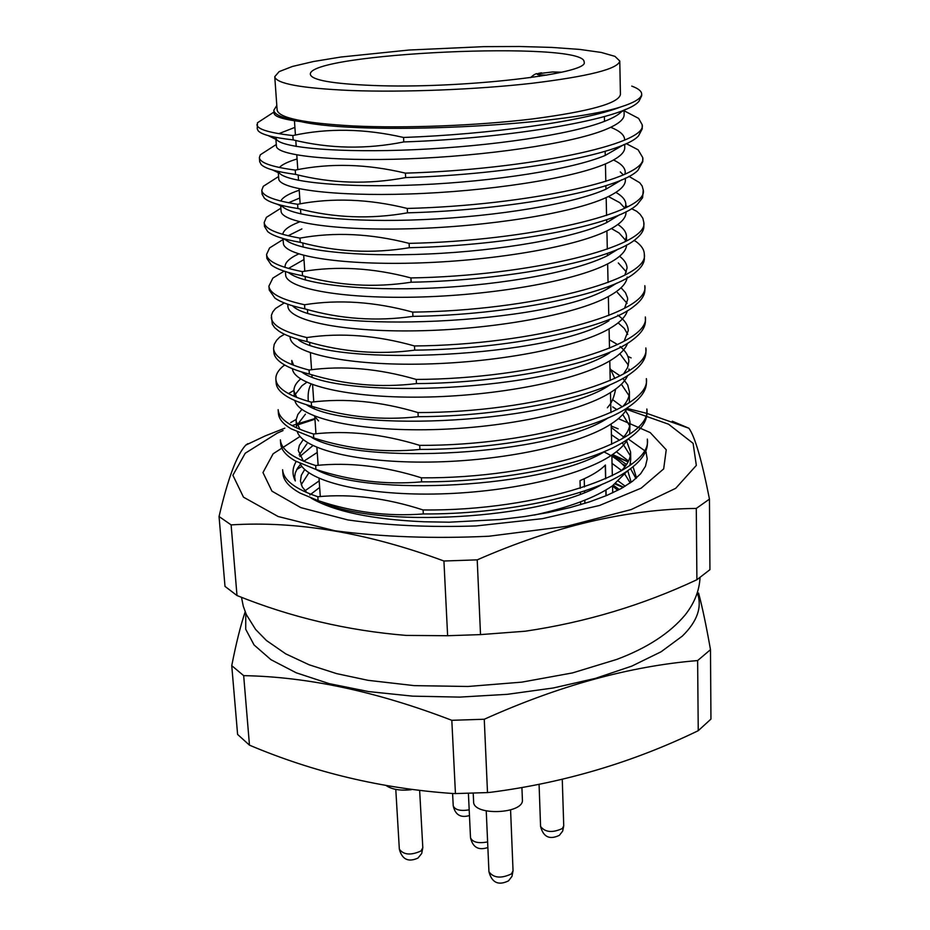 <?xml version="1.0" encoding="UTF-8"?>
<svg xmlns="http://www.w3.org/2000/svg" width="930" height="930" viewBox="0 0 930 930"><rect width="100%" height="100%" fill="white"/><g stroke="black" fill="none" stroke-linecap="round" stroke-linejoin="round"><path stroke-width="1.4" d="M631.749 86.106C638.236 88.478 641.537 91.105 641.665 93.977C641.735 98.138 634.748 102.474 620.682 106.973C584.098 121.272 489.168 134.385 403.55 137.466C364.769 128.561 327.872 127.922 292.857 135.559L293.159 139.895C272.99 137.594 261.307 134.536 258.11 130.723L257.226 128.793L257.447 122.795L273.955 112.042M292.857 135.559C269.258 132.885 257.273 129.247 256.924 124.655M624.053 110.74L638.631 118.401L642.177 124.701C648.117 144.406 525.88 169.632 405.422 173.143C366.839 163.936 330.103 162.924 295.24 170.097L295.542 174.387C276.559 171.829 265.096 168.539 261.167 164.54L259.679 161.669M295.24 170.097C271.734 166.923 259.772 162.75 259.377 157.577L260.33 154.787L276.291 144.487M626.181 143.592L638.131 149.811L642.711 157.542C648.64 178.816 527.101 205.472 407.27 208.448C368.873 198.939 332.312 197.555 297.612 204.286L297.902 208.529C280.093 205.763 268.921 202.31 264.376 198.183L262.097 194.231L261.795 190.185L263.318 186.291L278.582 176.537M297.612 204.286C274.176 200.613 262.237 195.916 261.795 190.173M628.936 176.363L639.666 182.687L642.153 185.977L643.246 190.057C649.163 212.865 528.31 240.928 409.107 243.369C370.896 233.57 334.509 231.826 299.948 238.115L300.239 242.323C283.615 239.394 272.781 235.836 267.735 231.64L264.504 226.467L264.201 222.456L266.41 217.341L280.86 208.204M299.948 238.115C276.605 233.965 264.69 228.745 264.201 222.456M631.517 208.657L636.748 211.319L640.131 214.319L642.828 218.225L643.781 222.258C649.675 246.578 529.507 276.001 410.921 277.931C372.895 267.84 336.672 265.736 302.262 271.606L302.552 275.768C287.126 272.734 276.687 269.13 271.246 264.934L266.875 258.389M302.262 271.606C279 266.98 267.108 261.249 266.584 254.413L269.595 247.926L283.104 239.487M633.935 240.463L635.864 241.428C641.375 245.427 644.188 249.659 644.304 254.146C650.186 279.942 530.681 310.69 412.711 312.12C374.871 301.762 338.811 299.297 304.552 304.749L304.842 308.865C290.613 305.796 280.639 302.192 274.896 298.065L269.223 290.009L268.933 286.08L272.874 278.082L284.138 271.13M304.552 304.749C281.372 299.658 269.502 293.427 268.933 286.068M644.827 285.719C650.686 312.968 531.855 345.018 414.489 345.96C376.824 335.312 340.938 332.522 306.819 337.555L307.098 341.636C294.089 338.578 284.627 335.033 278.709 331.01L274.687 327.651L272.292 324.175L271.386 315.363L272.757 311.922L275.524 308.493L284.243 302.936M306.819 337.555C283.731 332.01 271.874 325.302 271.269 317.421M645.339 316.991C651.186 345.658 533.006 378.987 416.245 379.44C378.754 368.536 343.031 365.397 309.062 370.035L309.341 374.069C297.53 371.07 288.637 367.629 282.662 363.77C277.105 360.154 274.176 356.341 273.862 352.319M309.062 370.035C286.056 364.049 274.222 356.853 273.583 348.459L274.199 344.391L276.582 340.334L279.709 337.113L284.475 334.254M645.92 351.796L645.85 347.936C651.674 378.033 534.157 412.595 417.989 412.571C380.672 401.4 345.111 397.947 311.283 402.178L311.562 406.178C300.948 403.283 292.683 400.005 286.766 396.366C280.046 392.181 276.512 387.729 276.152 383.032L275.873 379.219C275.617 374.767 278.082 370.361 283.278 366.002L284.836 365.083M311.283 402.178C288.358 395.762 276.547 388.101 275.873 379.208M313.759 437.972L291.055 428.788C283.046 423.999 278.826 418.884 278.419 413.455L278.14 409.677C278.861 419.046 290.637 427.161 313.491 434.008L313.759 437.972C348.657 449.178 384.044 453.003 419.918 449.446L419.709 445.365C382.567 433.938 347.169 430.16 313.491 434.008M315.933 469.441L295.519 461.048C286.08 455.63 281.127 449.806 280.662 443.587L280.383 439.844C281.139 449.69 292.904 458.258 315.665 465.523L315.933 469.441C350.68 480.88 385.915 485.018 421.616 481.856L421.406 477.822C384.45 466.151 349.203 462.047 315.665 465.523M318.095 500.607L300.181 493.144C289.172 487.064 283.406 480.496 282.883 473.428L282.604 469.731C283.394 480.043 295.136 489.052 317.827 496.725L318.095 500.607C352.691 512.267 387.752 516.708 423.301 513.941L423.092 509.954C386.31 498.027 351.215 493.621 317.827 496.725M403.55 137.466L403.783 141.941C511.291 138.303 625.623 118.668 638.968 101.254L641.7 95.709M405.422 173.143L405.654 177.584C510.43 174.468 622.472 154.461 638.538 135.861L642.246 128.828L642.177 124.701M407.27 208.448L407.503 212.831C509.582 210.215 619.31 189.964 637.945 170.306L642.781 161.622M409.107 243.369L409.328 247.717C508.745 245.567 616.125 225.165 637.201 204.565L642.584 197.753L643.246 190.046M410.921 277.931L411.141 282.22C507.92 280.523 612.905 260.086 636.294 238.661C641.409 234.395 643.932 230.268 643.851 226.257M412.711 312.12L412.932 316.374C507.094 315.084 609.662 294.705 635.213 272.571C641.421 267.619 644.467 262.795 644.374 258.098L644.304 254.123M414.489 345.96L414.71 350.157C506.269 349.25 606.36 329.046 633.969 306.319C641.363 300.623 645.002 295.066 644.885 289.637L644.827 285.696M416.245 379.44L416.466 383.602C505.443 383.055 603.024 363.107 632.563 339.892C641.247 333.428 645.525 327.081 645.408 320.873L645.339 316.967M417.989 412.571L418.198 416.687C504.618 416.466 599.641 396.877 630.97 373.302C641.061 366.025 646.048 358.864 645.92 351.807M646.42 382.428L646.362 378.615C652.163 410.072 535.285 445.842 419.709 445.365M646.42 382.439C646.548 390.402 640.805 398.435 629.192 406.538C596.177 430.381 503.781 449.516 419.918 449.446M646.92 412.769L646.862 409.002C652.651 441.797 536.401 478.752 421.406 477.822M646.92 412.792C647.048 421.709 640.491 430.648 627.227 439.599C592.643 463.605 502.944 482.205 421.616 481.856M647.35 439.111C653.127 473.196 537.517 511.326 423.092 509.954M647.35 439.088L647.419 442.831C647.547 452.794 640.073 462.698 625.007 472.545C588.969 496.562 502.049 514.534 423.301 513.941M231.744 665.648L243.672 675.645L249.473 745.163L237.603 734.433L231.744 665.648C236.162 643.223 240.638 625.286 245.171 611.835M249.473 745.163C313.945 772.435 381.719 788.547 452.817 793.511L455.444 793.581L451.817 720.308C377.278 691.653 307.9 676.773 243.672 675.645M455.444 793.581L487.506 792.581L484.263 719.25L451.817 720.308M487.506 792.581L490.784 792.279C563.929 782.804 633.074 762.275 698.244 730.689L697.628 660.567C630.052 666.113 558.93 685.677 484.263 719.25M698.244 730.689L710.95 719.088L710.485 649.663L697.628 660.567M710.485 649.663C706.265 625.727 702.29 606.86 698.581 593.049M245.764 613.277L245.718 629.273L254.064 644.955L270.979 659.696L296.228 672.797L329.115 683.62L368.466 691.56L412.664 696.152L459.687 697.105L507.327 694.326L553.28 687.979L595.398 678.389L631.83 666.101L661.149 651.744L682.388 636.05C697.407 621.333 702.371 606.906 697.279 592.77M625.599 109.345L621.112 112.065C617.997 115.157 612.44 118.25 604.454 121.353C571.032 134.501 490.726 146.289 415.152 149.649C339.764 153.043 283.092 147.928 276.663 139.709L275.815 137.873L276.408 146.091C276.303 155.194 330.069 161.681 407.352 158.856C484.832 156.054 570.055 143.825 604.639 129.921C617.706 124.678 624.204 119.598 624.135 114.681L624.042 110.007M620.682 106.973C561.185 126.154 361.828 135.687 300.913 121.621C283.266 119.47 274.304 116.634 274.036 113.111L273.827 110.252L276.815 105.474M300.913 121.621C283.208 118.47 274.187 114.681 273.827 110.252M278.826 133.676L294.903 127.387M610.719 127.294C619.752 130.909 624.379 134.931 624.6 139.372L624.611 140M623.821 144.65L605.209 155.45C572.357 169.33 494.016 181.536 419.523 184.791C345.193 188.081 288.009 182.338 279.593 173.317L278.396 171.597M624.693 144.266L624.762 147.568C624.844 152.88 618.392 158.333 605.395 163.924C571.008 178.769 486.274 191.51 409.188 193.975C332.289 196.486 278.733 188.918 278.744 178.746L278.221 171.422M279.407 167.505C281.964 164.622 287.847 161.774 297.077 158.96M613.556 159.995C621.159 163.657 625.041 167.667 625.227 172.027L624.96 174.096M621.856 179.757L605.953 189.197C573.647 203.775 497.271 216.388 423.871 219.573C350.61 222.793 293.008 216.504 282.639 206.727L277.256 204.205M620.298 171.922L623.298 174.863M625.344 178.176L625.379 180.141C625.483 185.826 619.066 191.638 606.139 197.59C571.95 213.342 487.692 226.595 410.99 228.734C334.498 230.919 281.127 222.293 281.069 211.087L280.639 205.135M280.837 201.066C282.488 197.404 288.614 193.789 299.216 190.232M615.893 192.394C622.368 196.091 625.692 200.066 625.844 204.344L625.123 207.96M619.74 214.667L606.697 222.596C574.973 237.836 500.514 250.833 428.23 253.983C356.05 257.18 298.1 250.426 285.824 239.952L282.081 238.231M288.533 202.752L299.751 198.02M608.394 196.544L619.752 202.67L624.797 208.122M625.983 211.738L626.006 212.389C626.099 218.445 619.729 224.618 606.883 230.907C572.88 247.566 489.099 261.307 412.792 263.12C336.672 265.004 283.511 255.343 283.359 243.114L283.034 238.51M282.79 234.372C283.325 230.14 288.951 225.955 299.693 221.828M617.869 224.479C623.46 228.199 626.32 232.151 626.46 236.359L625.1 241.602M618.392 248.961L607.418 255.68C576.24 271.514 503.7 284.894 432.566 288.044C361.491 291.241 303.273 284.103 289.137 272.99L287.068 272.06M288.149 235.755L301.878 228.919M611.452 228.559L619.101 233.012L625.681 240.347M626.599 244.985C626.274 251.216 619.938 257.517 607.615 263.899C573.81 281.43 490.482 295.647 414.559 297.158C338.834 298.728 285.859 288.056 285.638 274.827L285.405 271.548M285.103 267.433L285.068 266.922C284.894 262.551 289.428 258.226 298.67 253.937M619.578 256.273C624.448 259.993 626.948 263.922 627.064 268.061L624.902 275.013M616.823 283.08L608.162 288.405C547.607 325 318.548 333.103 292.59 305.854L292.241 305.703M288.812 268.247L303.982 259.54M618.322 262.957L626.402 272.013M627.18 277.059C626.611 283.511 620.333 290.009 608.336 296.554C574.717 314.945 491.854 329.627 416.315 330.836C340.973 332.103 288.184 320.432 287.893 306.226L287.742 304.25M621.077 287.754L625.437 292.636L627.506 297.728L627.669 299.46L624.576 308.214M617.439 292.508L627.087 303.366M627.378 310.713C625.727 316.793 619.613 322.85 609.045 328.883C575.612 348.111 493.214 363.258 418.047 364.165C343.077 365.141 290.497 352.493 290.114 337.334L290.067 336.625M608.859 320.815C551.211 357.492 334.533 366.943 298.472 339.938M617.799 315.154C624.588 319.943 628.076 325.07 628.262 330.557L624.123 341.194M618.159 322.85L624.344 328.464L627.75 334.416M627.576 343.228C625.46 349.18 619.519 355.062 609.755 360.887C576.774 380.765 495.957 396.296 421.616 397.122C347.46 398.028 294.38 384.857 292.427 368.943M609.58 352.9C553.106 390.635 341.415 400.353 302.157 372.36M293.566 365.269L291.776 360.456L292.078 364.688M609.324 339.706L617.555 344.6M620.124 346.541C625.785 351.203 628.703 356.132 628.854 361.351L627.599 367.583L623.542 373.965M619.857 353.691L628.401 365.176M629.006 369.012L628.936 370.663M627.669 375.511C625.192 381.288 619.45 386.973 610.452 392.576C577.972 413.048 498.922 428.928 425.463 429.753C352.214 430.66 298.577 417.082 294.822 400.493M610.278 384.671C555.408 423.011 350.994 433.426 306.935 405.096M296.717 397.436L293.973 391.042C293.741 386.985 295.961 382.951 300.623 378.963M611.126 369.849L620.089 375.848M622.867 378.371L627.715 384.974L629.436 391.856C629.54 396.633 627.343 401.528 622.844 406.515M295.008 394.785L301.936 385.752L306.772 382.288M621.38 384.253L629.04 395.645M629.436 391.856L629.354 402.434M627.657 407.561C624.913 413.129 619.415 418.593 611.15 423.952C579.216 444.924 502.154 461.152 429.73 462.059C357.492 463.035 303.238 449.213 297.391 432.055M608.232 417.826C551.502 455.665 359.55 465.523 311.957 437.658M299.995 429.393L296.147 421.337L296.159 419.628L297.832 414.501L301.855 409.433M612.649 399.668L622.275 406.84M624.704 409.409L628.622 415.629L630.017 422.069C630.145 427.556 627.483 433.159 622.031 438.855M314.956 419.221L297.1 425.08L305.435 414.129M612.719 406.898L616.962 409.688M622.751 414.524L629.668 425.824M630.017 422.069L629.68 433.973M627.564 439.379C624.646 444.703 619.403 449.922 611.835 455.026C580.436 476.486 505.257 493.028 433.845 494.039C362.595 495.12 307.83 481.089 300.065 463.396M605.465 451.073C546.201 488.39 364.92 497.143 315.979 469.452M303.389 461.129L298.263 450.504L299.344 445.447L303.226 439.599M611.266 427.486L623.705 437.03M626.32 440.192L630.587 452.003C630.726 458.234 627.564 464.57 621.112 470.999M299.158 455.026L306.9 443.854M611.266 434.601L619.508 440.285M622.24 442.703L630.284 455.723M630.738 459.455L629.936 465.267M627.39 470.975L612.51 485.797C595.165 497.736 569.055 507.489 534.192 515.081M602.442 484.158C541.911 520.172 374.046 528.414 322.024 501.921M306.888 492.656L302.262 486.971L300.425 481.066L301.32 475.242L304.715 469.487M603.768 451.806C613.091 456.316 620.136 461.315 624.89 466.814M627.762 470.72L631.168 482.275M301.227 484.716L308.818 472.952M611.894 463.268L621.612 470.499M624.169 473.068L630.226 482.949M309.783 495.039L319.653 487.436M613.347 485.216L619.299 489.552M617.718 490.377L612.556 485.925L617.718 490.377M295.542 174.387C331.708 183.547 368.42 184.617 405.654 177.584M297.902 208.529C333.905 217.969 370.442 219.399 407.503 212.831M300.239 242.323C336.079 252.03 372.442 253.82 409.328 247.717M302.552 275.768C338.229 285.731 374.43 287.882 411.141 282.22M304.842 308.865C340.357 319.095 376.394 321.594 412.932 316.374M307.098 341.636C342.473 352.11 378.336 354.958 414.71 350.157M309.341 374.069C344.553 384.799 380.254 387.973 416.466 383.602M311.562 406.178C346.623 417.151 382.16 420.651 418.198 416.687M293.159 139.895C329.499 148.777 366.374 149.451 403.783 141.941M605.732 478.776L605.407 465.023C600.059 470.522 591.596 475.718 580.029 480.624L580.239 488.32M605.988 489.971L606.128 495.725M580.355 492.272L580.401 494.039M580.611 501.84L580.692 504.63M605.976 495.783L605.849 490.064M605.593 478.845L605.267 465.174M371.93 85.432C332.15 83.747 311.631 80.073 310.376 74.435C306.447 53.045 586.074 40.35 584.098 62.008C590.783 73.9 459.141 89.175 371.93 85.432M619.775 61.02L620.426 94.442C618.869 103.277 589.585 111.437 532.599 118.935C477.52 125.631 405.341 128.433 353.144 125.945C303.936 123.19 278.593 117.889 277.128 110.031L274.757 76.69L279.14 71.61L292.427 66.46L313.491 61.52L340.961 57.021L408.979 50.034L483.693 46.651L519.486 46.5L552.06 47.43L579.82 49.43L601.245 52.44L614.951 56.358L619.775 61.02C618.183 68.925 588.737 76.365 531.425 83.351C476.032 89.606 403.457 92.477 351.029 90.512C301.576 88.315 276.163 83.7 274.757 76.69M584.877 503.363L584.784 500.212M584.586 492.423L584.54 490.901M584.435 486.948L584.214 478.787M300.053 436.461L273.141 453.77L262.969 472.568L271.955 491.168L300.785 507.617L347.797 519.917C387.008 525.485 429.8 527.496 476.172 525.938L542.492 518.649L599.559 505.467L641.154 488.169L663.671 468.894L666.24 449.771L650.198 432.578L618.404 418.651M283.057 430.567L277.291 433.113L245.229 453.236L232.884 475.265L243.486 497.166L278.163 516.522L334.951 530.774C382.37 537.005 433.694 538.83 488.936 536.226L566.602 526.334L631.272 509.547L675.703 488.32L696.338 465.395L693.106 443.343L668.542 424.196L626.669 409.386M619.531 489.424L615.695 488.459M477.218 559.86L443.924 561.011L447.621 635.725L480.519 634.609L477.218 559.86C553.862 526.264 626.878 509.117 696.279 508.431L696.907 579.727C642.781 605.151 585.563 622.31 525.264 631.214L480.519 634.609M696.907 579.727L709.939 569.66L709.462 499.119L696.279 508.431M709.462 499.119C701.813 460.222 694.954 436.6 688.898 428.23L672.274 421.197M247.845 443.656L245.857 445.028C236.825 454.631 227.885 478.462 219.05 516.522L225.002 586.388L236.999 595.537L231.117 524.892L219.05 516.522M231.117 524.892C296.74 520.777 367.675 532.82 443.924 561.011M447.621 635.725L406.154 635.411C347.239 630.587 290.858 617.288 236.999 595.537M311.085 498.108C334.184 511.535 371.849 519.428 424.068 521.777L449.167 522.195L500.154 519.51L524.904 516.51L548.421 512.5L570.171 507.548L589.783 501.793L606.906 495.399L621.252 488.506L632.551 481.252L640.607 473.8L645.467 466.279L647.21 458.827L645.92 451.585M625.216 486.204L618.485 481.182M319.199 480.845L305.005 490.761M636.55 477.939L633.039 466.779M631.284 464.256L630.424 463.187M628.517 461.059L616.381 451.748M317.246 452.433L303.738 461.268M300.541 464.326L297.519 468.162L295.252 473.021L294.671 476.927L295.298 480.95C291.974 474.451 292.287 467.941 296.24 461.443M635.922 478.508L630.587 468.697M626.564 464.5L612.3 454.724M312.91 445.61L299.855 456.525M625.716 465.721L622.158 463.93M646.28 452.561L645.513 451.724M644.223 450.376L628.215 438.948M623.949 436.751L622.995 436.286M623.542 487.204L615.66 483.495M628.157 461.78L612.603 454.514M301.913 466.395L296.705 469.545M618.159 428.811L611.231 426.033M473.219 793.232L473.614 801.765C472.975 816.156 524.241 814.052 522.393 799.765L521.939 787.989M386.113 785.513C391.844 789.477 400.237 790.884 411.293 789.721M561.348 72.249L552.443 71.994L538.168 73.691C536.203 74.342 537.261 74.76 541.341 74.958L546.817 75.132M552.443 71.994L553.35 71.959M541.446 72.819L538.586 73.377M538.168 73.691L552.711 71.936L561.581 72.203M541.341 74.958L539.516 76.33M487.622 841.929C478.229 843.638 472.521 842.243 470.51 837.744C472.777 847.416 478.566 850.671 487.866 847.509M562.336 828.537C552.408 833.036 545.154 832.338 540.574 826.468C543.364 837.058 549.642 840.011 559.395 835.314L562.673 831.095L563.731 825.828L562.336 828.537M511.454 873.898C501.119 878.745 493.609 878.036 488.948 871.77C491.9 882.744 498.422 885.779 508.501 880.861L511.965 876.386L513.046 870.794L511.454 873.898M421.023 850.95C410.932 855.53 403.701 854.949 399.342 849.206C402.132 859.494 408.34 862.436 417.965 858.065L421.697 853.508L422.813 847.707L421.023 850.95M469.185 809.856C460.315 811.251 455.002 809.925 453.224 805.857C455.258 814.878 460.664 818.098 469.452 815.552M259.377 157.589L259.679 161.681M266.584 254.425L266.875 258.401M273.583 348.471L273.862 352.331M641.665 93.977L641.7 95.697M642.711 157.53L642.781 161.611M643.781 222.247L643.851 226.246M625.227 172.015L625.262 173.957M625.844 204.344L625.913 207.564M626.46 236.359L626.541 240.835M293.973 391.042L294.357 396.459M296.147 421.337L296.612 427.916M630.587 451.992L630.738 459.443M625.878 205.786L627.622 206.681M627.855 356.364L631.11 357.899M293.95 390.402L288.463 393.599M296.182 419.43L290.706 422.557M272.606 169.992L279.593 173.317M276.663 139.709L268.119 135.571M612.707 492.819L612.556 485.774M612.324 475.695L611.87 455.002M611.638 444.296L611.184 423.941M610.929 412.595L610.487 392.553M610.22 380.556L609.789 360.863M609.615 352.889L609.592 352.261M609.51 348.204L609.08 328.86M608.906 320.803L608.871 319.629M608.79 315.526L608.36 296.531M608.185 288.393L608.15 286.649M608.057 282.499L607.639 263.876M607.464 255.657L607.406 253.332M607.313 249.147L606.906 230.896M606.732 222.584L606.662 219.678M606.569 215.446L606.174 197.579M605.988 189.185L605.907 185.663M605.814 181.397L605.43 163.913M605.244 155.438L605.151 151.299M604.488 121.342L604.384 116.587M320.28 496.515L319.025 478.311M318.13 465.291L316.898 447.4M316.363 439.623L316.305 438.774M315.956 433.752L314.759 416.187M314.212 408.328L314.119 406.968M313.77 401.888L312.585 384.671M312.038 376.731L311.91 374.848M311.562 369.71L310.399 352.83M309.841 344.809L309.678 342.391M307.632 312.573L307.423 309.609M305.389 280.023L305.145 276.477M304.784 271.2L303.703 255.39M303.134 247.124L302.855 243.021M300.843 213.9L300.529 209.215M300.158 203.81L299.123 188.767M298.542 180.339L298.181 175.049M297.798 169.597L296.798 154.95M296.205 146.429L295.81 140.535M295.426 135.024L294.45 120.772M537.296 73.726C536.122 73.342 533.855 74.656 530.46 77.655M311.062 384.09C308.597 388.356 307.679 394.111 308.318 401.353M309.19 405.515L309.423 406.305M314.34 416.024L318.537 420.918M607.371 407.805C608.731 405.585 612.835 403.248 615.648 389.077M614.823 378.464L609.952 368.071M468.406 793.383L470.51 837.744M241.544 597.572L243.288 606.255L246.322 614.556L255.599 629.436L266.445 640.514L285.754 653.871L309.202 664.811L336.73 673.646L368.024 680.318L414.245 685.631L467.953 686.48L521.87 682.132L572.508 672.913L616.799 659.405C647.036 648.059 669.833 633.225 685.189 614.904C694.408 603.186 699.36 590.748 700.034 577.565M284.824 428.172L265.317 435.856L245.88 445.063M688.898 428.242L646.92 413.397M646.408 413.257L627.18 408.479M314.921 418.593L297.484 423.836M296.344 424.208L292.067 425.638M623.135 487.436L615.021 483.972M628.087 461.931L614.846 456.142M539.086 784.653L540.574 826.468M562.266 779.235L563.731 825.828M486.239 810.948L488.948 871.77M510.582 809.949L513.046 870.794M395.785 789.396L399.342 849.206M419.663 790.826L422.813 847.707M452.608 793.499L453.224 805.857"/></g></svg>

